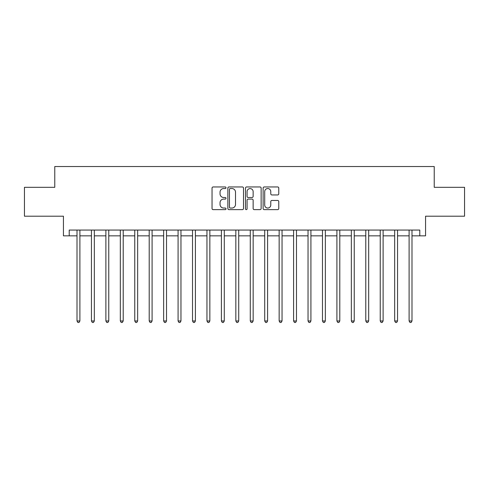 <?xml version="1.0" encoding="UTF-8"?>
<svg xmlns="http://www.w3.org/2000/svg" width="489" height="489" viewBox="0 0 489 489"><rect width="100%" height="100%" fill="white"/><g stroke="black" fill="none" stroke-linecap="round" stroke-linejoin="round"><path stroke-width="0.73" d="M226.016 187.752A0.795 0.795 0 0 0 225.227 186.957L213.18 186.957A1.131 1.131 0 0 0 212.043 188.094L212.043 208.497A1.131 1.131 0 0 0 213.18 209.634L225.227 209.634A0.795 0.795 0 0 0 226.016 208.84A0.795 0.795 0 0 0 225.227 208.045L223.669 208.045A3.631 3.631 0 0 1 220.038 204.42L220.038 202.715A3.631 3.631 0 0 1 223.669 199.09L225.227 199.09A0.795 0.795 0 0 0 226.016 198.296A0.795 0.795 0 0 0 225.227 197.501L223.669 197.501A3.631 3.631 0 0 1 220.038 193.876L220.038 192.171A3.631 3.631 0 0 1 223.669 188.546L225.227 188.546A0.795 0.795 0 0 0 226.016 187.752M277.636 194.952A1.131 1.131 0 0 0 278.773 193.815L278.773 188.094A1.131 1.131 0 0 0 277.636 186.957L264.256 186.957A1.131 1.131 0 0 0 263.125 188.094L263.125 208.497A1.131 1.131 0 0 0 264.256 209.634L277.636 209.634A1.131 1.131 0 0 0 278.773 208.497L278.773 201.584A1.131 1.131 0 0 0 277.636 200.447L271.908 200.447A1.131 1.131 0 0 0 270.778 201.584L270.778 205.013A3.032 3.032 0 0 1 267.746 208.045A3.032 3.032 0 0 1 264.708 205.013L264.708 191.578A3.032 3.032 0 0 1 267.746 188.546A3.032 3.032 0 0 1 270.778 191.578L270.778 193.815A1.131 1.131 0 0 0 271.908 194.952L277.636 194.952M69.212 235.839L69.212 230.062L419.788 230.062L419.788 235.839L425.564 235.839L425.564 216.199L464.55 216.199L464.55 187.324L434.226 187.324L434.226 166.529L54.774 166.529L54.774 187.324L24.45 187.324L24.45 216.199L63.436 216.199L63.436 235.839L77.005 235.839M243.51 188.094A1.131 1.131 0 0 0 242.373 186.957L228.993 186.957A1.131 1.131 0 0 0 227.862 188.094L227.862 208.497A1.131 1.131 0 0 0 228.993 209.634L242.373 209.634A1.131 1.131 0 0 0 243.51 208.497L243.51 188.094M246.627 186.957L260.007 186.957A1.131 1.131 0 0 1 261.138 188.094L261.138 208.497A1.131 1.131 0 0 1 260.007 209.634L254.28 209.634A1.131 1.131 0 0 1 253.143 208.497L253.143 200.221A1.131 1.131 0 0 0 252.012 199.09L248.21 199.09A1.131 1.131 0 0 0 247.079 200.221L247.079 208.84A0.795 0.795 0 0 1 246.285 209.634A0.795 0.795 0 0 1 245.49 208.84L245.49 188.094A1.131 1.131 0 0 1 246.627 186.957M79.896 235.839L91.449 235.839M94.334 235.839L105.887 235.839M108.772 235.839L120.325 235.839M123.21 235.839L134.762 235.839M137.653 235.839L149.2 235.839M152.091 235.839L163.644 235.839M166.529 235.839L178.082 235.839M180.967 235.839L192.519 235.839M195.411 235.839L206.957 235.839M209.848 235.839L221.395 235.839M224.286 235.839L235.839 235.839M238.724 235.839L250.276 235.839M253.161 235.839L264.714 235.839M267.605 235.839L279.152 235.839M282.043 235.839L293.589 235.839M296.481 235.839L308.033 235.839M310.918 235.839L322.471 235.839M325.356 235.839L336.909 235.839M339.8 235.839L351.346 235.839M354.238 235.839L365.79 235.839M368.675 235.839L380.228 235.839M383.113 235.839L394.666 235.839M397.551 235.839L409.104 235.839M411.995 235.839L419.788 235.839M230.24 188.546A0.795 0.795 0 0 0 229.451 189.341L229.451 207.25A0.795 0.795 0 0 0 230.24 208.045L231.884 208.045A3.631 3.631 0 0 0 235.515 204.42L235.515 192.171A3.631 3.631 0 0 0 231.884 188.546L230.24 188.546M253.143 191.633A3.032 3.032 0 0 0 250.111 188.601A3.032 3.032 0 0 0 247.079 191.633L247.079 196.37A1.131 1.131 0 0 0 248.21 197.501L252.012 197.501A1.131 1.131 0 0 0 253.143 196.37L253.143 191.633M80.037 230.062L79.982 230.209A1.155 1.155 90 0 0 79.896 230.637L79.896 320.967L77.005 320.967L77.005 230.637A1.155 1.155 90 0 0 76.926 230.209L76.865 230.062M79.896 320.967L79.029 322.471L77.873 322.471L77.005 320.967M94.475 230.062L94.42 230.209A1.155 1.155 90.3 0 0 94.334 230.637L94.334 320.967L91.449 320.967L91.449 230.637A1.155 1.155 90.3 0 0 91.364 230.209L91.302 230.062M94.334 320.967L93.466 322.471L92.311 322.471L91.449 320.967M108.919 230.062L108.858 230.209A1.155 1.155 90.3 0 0 108.772 230.637L108.772 320.967L105.887 320.967L105.887 230.637A1.155 1.155 90.3 0 0 105.801 230.209L105.746 230.062M108.772 320.967L107.91 322.471L106.755 322.471L105.887 320.967M123.356 230.062L123.295 230.209A1.155 1.155 90.3 0 0 123.21 230.637L123.21 320.967L120.325 320.967L120.325 230.637A1.155 1.155 90.3 0 0 120.239 230.209L120.184 230.062M123.21 320.967L122.348 322.471L121.193 322.471L120.325 320.967M137.794 230.062L137.733 230.209A1.155 1.155 90.3 0 0 137.653 230.637L137.653 320.967L134.762 320.967L134.762 230.637A1.155 1.155 90.3 0 0 134.683 230.209L134.622 230.062M137.653 320.967L136.786 322.471L135.63 322.471L134.762 320.967M152.232 230.062L152.177 230.209A1.155 1.155 90.3 0 0 152.091 230.637L152.091 320.967L149.2 320.967L149.2 230.637A1.155 1.155 90.3 0 0 149.121 230.209L149.059 230.062M152.091 320.967L151.223 322.471L150.068 322.471L149.2 320.967M166.67 230.062L166.615 230.209A1.155 1.155 90.3 0 0 166.529 230.637L166.529 320.967L163.644 320.967L163.644 230.637A1.155 1.155 90.3 0 0 163.558 230.209L163.497 230.062M166.529 320.967L165.661 322.471L164.506 322.471L163.644 320.967M181.113 230.062L181.052 230.209A1.155 1.155 90.3 0 0 180.967 230.637L180.967 320.967L178.082 320.967L178.082 230.637A1.155 1.155 90.3 0 0 177.996 230.209L177.941 230.062M180.967 320.967L180.105 322.471L178.95 322.471L178.082 320.967M195.551 230.062L195.49 230.209A1.155 1.155 90.3 0 0 195.411 230.637L195.411 320.967L192.519 320.967L192.519 230.637A1.155 1.155 90.3 0 0 192.434 230.209L192.379 230.062M195.411 320.967L194.543 322.471L193.387 322.471L192.519 320.967M209.989 230.062L209.928 230.209A1.155 1.155 90.3 0 0 209.848 230.637L209.848 320.967L206.957 320.967L206.957 230.637A1.155 1.155 90.3 0 0 206.878 230.209L206.816 230.062M209.848 320.967L208.98 322.471L207.825 322.471L206.957 320.967M224.427 230.062L224.372 230.209A1.155 1.155 90.3 0 0 224.286 230.637L224.286 320.967L221.395 320.967L221.395 230.637A1.155 1.155 90.3 0 0 221.315 230.209L221.254 230.062M224.286 320.967L223.418 322.471L222.263 322.471L221.395 320.967M238.864 230.062L238.809 230.209A1.155 1.155 90.3 0 0 238.724 230.637L238.724 320.967L235.839 320.967L235.839 230.637A1.155 1.155 90.3 0 0 235.753 230.209L235.692 230.062M238.724 320.967L237.856 322.471L236.7 322.471L235.839 320.967M253.308 230.062L253.247 230.209A1.155 1.155 90.3 0 0 253.161 230.637L253.161 320.967L250.276 320.967L250.276 230.637A1.155 1.155 90.3 0 0 250.191 230.209L250.136 230.062M253.161 320.967L252.3 322.471L251.144 322.471L250.276 320.967M267.746 230.062L267.685 230.209A1.155 1.155 90.3 0 0 267.605 230.637L267.605 320.967L264.714 320.967L264.714 230.637A1.155 1.155 90.3 0 0 264.628 230.209L264.573 230.062M267.605 320.967L266.737 322.471L265.582 322.471L264.714 320.967M282.184 230.062L282.122 230.209A1.155 1.155 90.3 0 0 282.043 230.637L282.043 320.967L279.152 320.967L279.152 230.637A1.155 1.155 90.3 0 0 279.072 230.209L279.011 230.062M282.043 320.967L281.175 322.471L280.02 322.471L279.152 320.967M296.621 230.062L296.566 230.209A1.155 1.155 90.3 0 0 296.481 230.637L296.481 320.967L293.589 320.967L293.589 230.637A1.155 1.155 90.3 0 0 293.51 230.209L293.449 230.062M296.481 320.967L295.613 322.471L294.457 322.471L293.589 320.967M311.059 230.062L311.004 230.209A1.155 1.155 90.3 0 0 310.918 230.637L310.918 320.967L308.033 320.967L308.033 230.637A1.155 1.155 90.3 0 0 307.948 230.209L307.887 230.062M310.918 320.967L310.05 322.471L308.895 322.471L308.033 320.967M325.503 230.062L325.442 230.209A1.155 1.155 90.3 0 0 325.356 230.637L325.356 320.967L322.471 320.967L322.471 230.637A1.155 1.155 90.3 0 0 322.385 230.209L322.33 230.062M325.356 320.967L324.494 322.471L323.339 322.471L322.471 320.967M339.941 230.062L339.879 230.209A1.155 1.155 90.3 0 0 339.8 230.637L339.8 320.967L336.909 320.967L336.909 230.637A1.155 1.155 90.3 0 0 336.823 230.209L336.768 230.062M339.8 320.967L338.932 322.471L337.777 322.471L336.909 320.967M354.378 230.062L354.317 230.209A1.155 1.155 90.3 0 0 354.238 230.637L354.238 320.967L351.346 320.967L351.346 230.637A1.155 1.155 90.3 0 0 351.267 230.209L351.206 230.062M354.238 320.967L353.37 322.471L352.214 322.471L351.346 320.967M368.816 230.062L368.761 230.209A1.155 1.155 90.3 0 0 368.675 230.637L368.675 320.967L365.79 320.967L365.79 230.637A1.155 1.155 90.3 0 0 365.705 230.209L365.644 230.062M368.675 320.967L367.807 322.471L366.652 322.471L365.79 320.967M383.254 230.062L383.199 230.209A1.155 1.155 90.3 0 0 383.113 230.637L383.113 320.967L380.228 320.967L380.228 230.637A1.155 1.155 90.3 0 0 380.142 230.209L380.081 230.062M383.113 320.967L382.245 322.471L381.09 322.471L380.228 320.967M397.698 230.062L397.636 230.209A1.155 1.155 90.3 0 0 397.551 230.637L397.551 320.967L394.666 320.967L394.666 230.637A1.155 1.155 90.3 0 0 394.58 230.209L394.525 230.062M397.551 320.967L396.689 322.471L395.534 322.471L394.666 320.967M412.135 230.062L412.074 230.209A1.155 1.155 90.3 0 0 411.995 230.637L411.995 320.967L409.104 320.967L409.104 230.637A1.155 1.155 90.3 0 0 409.018 230.209L408.963 230.062M411.995 320.967L411.127 322.471L409.971 322.471L409.104 320.967"/></g></svg>
